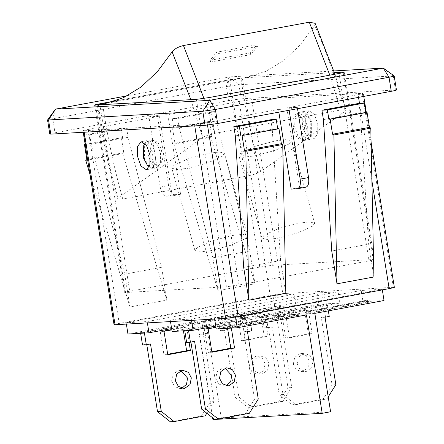 <?xml version="1.0" encoding="UTF-8"?>
<svg xmlns="http://www.w3.org/2000/svg" width="444" height="444" viewBox="0 0 444 444"><rect width="100%" height="100%" fill="white"/><g stroke="black" fill="none" stroke-linecap="round" stroke-linejoin="round"><path stroke-width="0.33" stroke-dasharray="2.22 1.67" d="M249.201 366.65L252.125 372.155L257.687 374.181L258.597 374.07L263.814 370.418L265.14 363.692L262.221 358.186L256.66 356.16L255.744 356.266L250.527 359.923L249.201 366.65M252.986 366.433L255.905 371.939L261.472 373.965L262.382 373.854L267.599 370.202L268.925 363.475L266 357.969L260.439 355.944L259.529 356.049L254.312 359.707L252.986 366.433M180.969 370.696L178.155 370.662L172.938 374.314L171.612 381.046L174.531 386.546L180.092 388.578L181.973 388.217M293.334 364.13L296.259 369.636L301.82 371.661L302.73 371.55L307.947 367.898L309.274 361.172L306.354 355.666L300.788 353.635L299.878 353.746L294.661 357.398L293.334 364.13M297.119 363.914L300.039 369.419L305.6 371.445L306.515 371.334L311.732 367.682L313.059 360.955L310.134 355.45L304.573 353.424L303.663 353.529L298.446 357.187L297.119 363.914M225.102 368.176L222.289 368.143L217.072 371.795L215.745 378.527L218.664 384.027L224.226 386.058L226.101 385.697M307.331 126.19L307.165 135.897L303.624 140.565L298.163 136.741L294.722 126.906L294.888 117.199L298.424 112.537L303.89 116.356L307.331 126.19M305.206 124.964L308.647 134.798L314.113 138.617L317.649 133.955L317.815 124.242L314.38 114.408L308.913 110.589L305.372 115.257L305.206 124.964M147.924 154.146L151.365 163.98L156.832 167.799L160.373 163.137L160.534 153.424L157.098 143.59L151.632 139.771L148.091 144.433L147.924 154.146M243.673 267.371L280.58 260.523L285.831 293.318M289.138 110.256L288.911 108.841L297.302 107.282L286.796 107.881L358.092 94.655C362.887 93.728 364.28 93.29 362.282 93.334L251.737 99.65L239.15 101.443L167.849 114.674L180.603 194.322L172.217 195.876L159.457 116.228L88.156 129.459C83.367 130.381 81.968 130.819 83.972 130.775L194.511 124.464L207.104 122.666L278.405 109.44L278.843 112.166M286.796 107.881L299.55 187.529L291.164 189.089M358.83 103.385L360.328 112.754L368.659 244.178L331.746 251.027M368.659 244.178L373.909 276.973M254.961 283.766L210.772 137.268L211.838 136.364L209.44 121.373L210.7 121.301L209.202 111.927L214.663 111.616L216.167 120.99L249.711 250.971L254.961 283.766L218.054 290.615L173.859 144.111L174.93 143.212L172.533 128.222L173.793 128.15L172.289 118.776L177.755 118.465L179.254 127.833L212.798 257.82L218.054 290.615M249.711 250.971L212.798 257.82M239.15 101.443L270.213 295.41L119.225 323.426L88.156 129.459M85.187 144.516L85.714 144.489L84.216 135.12L89.677 134.804L91.181 144.178L124.725 274.159L161.633 267.31L166.883 300.111L122.694 153.607L123.765 152.708L121.362 137.712L122.622 137.64L121.123 128.272L126.584 127.961L128.088 137.329L161.633 267.31M124.725 274.159L129.975 306.954L166.883 300.111M48.54 120.069C46.537 120.113 47.935 119.675 52.725 118.753L226.362 86.536L238.955 84.737L393.206 75.93L395.46 89.988L396.453 90.043M395.46 89.988L241.209 98.796L238.955 84.737L229.065 76.929L127.345 95.799M333.805 70.946L229.065 76.929L226.362 86.536L228.616 100.594L241.209 98.796M228.616 100.594L54.978 132.806L52.725 118.753L55.428 109.141M50.794 134.127C48.79 134.171 50.183 133.733 54.978 132.806M288.911 108.841L278.405 109.44M83.228 132.273L82.978 130.719L83.972 130.775L84.205 132.218M148.951 116.828L157.337 115.273L168.592 185.553L160.206 187.107L148.951 116.828L159.457 116.228M157.337 115.273L167.849 114.674M363.758 96.409L363.275 93.39L362.282 93.334L393.345 287.301L394.344 287.357M384.032 300.527L363.02 301.726L293.811 314.568L270.696 315.889L339.899 303.047L318.886 304.245L249.683 317.088L226.562 318.409L295.771 305.566L274.753 306.765L205.55 319.608L221.306 417.998L212.92 419.552M171.628 328.599L226.562 318.409L205.55 319.608M279.387 307.015L218.148 318.376L220.102 330.558L224.298 329.781L235.104 397.247L247.957 407.403L278.993 401.648L287.945 387.44L277.139 319.974L281.335 319.197L279.387 307.015L283.167 306.798L221.933 318.159L218.148 318.376M127.955 334.005L197.158 321.162L262.31 317.443L270.696 315.889L249.683 317.088L172.089 331.485M206.826 413.22L214.141 401.62L203.33 334.154L207.526 333.377L205.578 321.195L201.792 321.412L140.559 332.772L140.637 333.278M205.578 321.195L144.339 332.556L140.559 332.772M323.515 304.495L262.282 315.856L264.236 328.038L268.426 327.261L279.232 394.727L292.091 404.884L323.127 399.128L332.079 384.92L321.273 317.454L325.469 316.677L323.515 304.495L327.3 304.279L266.067 315.64L262.282 315.856M215.762 326.079L262.31 317.443L306.443 314.924M250.76 325.252L249.706 318.675L245.926 318.892L184.693 330.253L184.771 330.758M249.706 318.675L188.472 330.036L184.693 330.253M314.829 313.37L293.811 314.568L216.222 328.965M367.649 301.976L306.416 313.336L310.195 313.12L371.434 301.759L367.649 301.976L367.349 300.1L371.134 299.883L371.434 301.759M290.06 316.372L228.821 327.733L232.606 327.517L293.839 316.156L290.06 316.372L289.76 314.496L293.54 314.28L293.839 316.156M330.591 411.755L221.306 417.998M272.949 295.521L126.157 322.76L147.169 321.561L293.967 294.322L272.949 295.521L274.753 306.765M126.157 322.76L126.368 324.092M197.158 321.162L212.643 417.815M235.437 316.522L382.234 289.283L361.216 290.481L214.419 317.721L235.437 316.522L235.531 317.099M382.234 289.283L382.328 289.888M147.169 321.561L147.386 322.893M293.967 294.322L295.771 305.566M214.419 317.721L214.635 319.053M361.216 290.481L363.02 301.726M338.1 291.802L317.083 293.001L170.291 320.241L191.303 319.042L338.1 291.802L339.899 303.047M317.083 293.001L318.886 304.245M170.291 320.241L170.502 321.573M191.303 319.042L191.519 320.374M393.345 287.301L282.806 293.612L251.737 99.65M270.213 295.41L282.806 293.612M115.04 324.742C113.037 324.786 114.435 324.348 119.225 323.426M334.388 72.638L242.335 77.894L272.35 265.301L259.762 267.094L129.742 291.22C124.953 292.141 123.554 292.579 125.558 292.535L226.429 286.774L239.022 284.976L369.042 260.856C373.831 259.934 375.23 259.49 373.226 259.54L272.35 265.301M259.762 267.094L229.742 79.687L115.446 100.893M229.742 79.687L242.335 77.894M344.2 72.183L374.22 259.59L373.226 259.54L343.206 72.133M94.544 105.073L124.564 292.479L125.558 292.535L95.538 105.128M188.472 330.036L188.556 330.541M231.352 328.099L230.791 324.597L215.962 327.35M227.567 328.316L227.006 324.814L204.357 329.015L208.108 352.442L211.816 351.753M214.496 419.28L245.532 413.519L254.49 399.317L243.684 331.851L247.874 331.074L245.926 318.892M186.641 342.435L190.837 341.658L190.909 342.13M194.616 341.442L190.837 341.658M249.317 413.303L245.532 413.519M258.269 399.101L254.49 399.317M247.463 331.635L243.684 331.851M251.659 330.858L247.874 331.074M208.142 328.799L204.357 329.015M211.893 352.225L208.108 352.442M230.791 324.597L227.006 324.814M328.355 310.861L327.3 304.279M266.067 315.64L268.015 327.822L272.211 327.045L283.017 394.511L295.871 404.667L326.912 398.912L328.205 396.858M289.488 337.829L312.132 333.627L308.38 310.201L285.731 314.402L289.488 337.829L285.703 338.045L308.352 333.844L304.601 310.417L281.951 314.618L285.703 338.045M268.015 327.822L264.236 328.038M272.211 327.045L268.426 327.261M283.017 394.511L279.232 394.727M295.871 404.667L292.091 404.884M326.912 398.912L323.127 399.128M335.864 384.704L332.079 384.92M325.058 317.238L321.273 317.454M329.248 316.461L325.469 316.677M285.731 314.402L281.951 314.618M312.132 333.627L308.352 333.844M308.38 310.201L304.601 310.417M144.339 332.556L144.422 333.061M189.089 342.296L186.658 327.117L171.828 329.87M183.433 330.836L182.873 327.333L160.228 331.535L163.98 354.961L167.688 354.273M170.363 421.8L201.404 416.039L210.356 401.837L199.55 334.371L203.746 333.594L201.792 321.412M142.507 344.955L146.703 344.178L146.781 344.649M150.488 343.961L146.703 344.178M205.184 415.828L201.404 416.039M214.141 401.62L210.356 401.837M203.33 334.154L199.55 334.371M207.526 333.377L203.746 333.594M164.008 331.318L160.228 331.535M167.76 354.745L163.98 354.961M186.658 327.117L182.873 327.333M221.933 318.159L223.881 330.342L228.077 329.565L238.883 397.03L251.742 407.187L282.778 401.432L291.73 387.224L280.924 319.758L285.12 318.981L283.167 306.798M245.354 340.348L268.004 336.147L264.247 312.72L241.603 316.922L245.354 340.348L241.569 340.565L264.219 336.363L260.467 312.937L237.818 317.138L241.569 340.565M223.881 330.342L220.102 330.558M228.077 329.565L224.298 329.781M238.883 397.03L235.104 397.247M251.742 407.187L247.957 407.403M282.778 401.432L278.993 401.648M291.73 387.224L287.945 387.44M280.924 319.758L277.139 319.974M285.12 318.981L281.335 319.197M241.603 316.922L237.818 317.138M268.004 336.147L264.219 336.363M264.247 312.72L260.467 312.937M293.54 314.28L232.306 325.641L232.606 327.517M232.306 325.641L228.521 325.857L228.821 327.733M228.521 325.857L289.76 314.496M371.134 299.883L309.895 311.244L310.195 313.12M309.895 311.244L306.116 311.46L306.416 313.336M306.116 311.46L367.349 300.1M383.322 68.121L393.206 75.93L394.189 75.963M160.206 187.107C161.377 192.74 163.281 195.787 165.912 196.237L174.298 194.683C171.667 194.228 169.769 191.186 168.592 185.553M174.298 194.683L180.603 194.322M165.912 196.237L172.217 195.876M297.302 107.282L297.53 108.697M306.088 187.14L299.55 187.529M210.772 137.268L173.859 144.111M211.838 136.364L174.93 143.212M209.44 121.373L172.533 128.222M210.7 121.301L173.793 128.15M209.202 111.927L172.289 118.776M214.663 111.616L177.755 118.465M216.167 120.99L179.254 127.833M91.181 144.178L128.088 137.329M89.677 134.804L126.584 127.961M84.216 135.12L121.123 128.272M85.714 144.489L122.622 137.64M85.176 144.428L121.362 137.712M86.852 159.551L123.765 152.708M85.786 160.456L122.694 153.607M129.975 306.954L89.954 174.287M235.342 135.947L272.255 129.099L280.58 260.523M270.751 119.725L272.255 129.099M360.328 112.754L323.421 119.603M302.902 128.538L302.053 119.98L304.284 114.585L307.925 115.163L311.732 122.228L311.549 134.704L310.35 136.18L306.338 135.248L302.902 128.538M310.789 122.011L306.349 113.769L303.213 112.615L302.103 113.098L299.495 119.386L300.488 129.376L303.807 136.408L308.064 138.772L309.174 138.289L310.578 136.569L310.789 122.011M149.545 166.2L150.971 165.751L153.202 160.356L152.353 151.798L149.245 145.443L145.404 143.878M148.907 166.567L144.467 158.319L144.677 143.767M144.916 143.345L146.082 142.047L147.192 141.564L151.454 143.923L154.767 150.96L155.761 160.944L153.152 167.238L152.042 167.721L149.278 166.872M312.454 226.185L297.913 232.839L277.761 238.217L266.949 239.444L262.038 238.045L264.219 235.137L278.765 228.482L298.917 223.104L309.729 221.878L314.635 223.277L312.454 226.185M289.338 143.862L274.797 150.516L254.645 155.894L243.834 157.121L238.922 155.722L241.109 152.814L255.65 146.154L275.802 140.781L286.613 139.555L291.525 140.953L289.338 143.862M197.114 247.586L194.933 250.494L199.844 251.898L210.65 250.671L230.802 245.293L245.349 238.639L247.53 235.725L242.618 234.327L231.807 235.553L211.66 240.931L197.114 247.586M173.998 165.262L171.817 168.171L176.729 169.569L187.54 168.348L207.692 162.97L222.233 156.316L224.42 153.402L219.508 152.003L208.697 153.23L188.545 158.608L173.998 165.262M151.176 157.076L150.183 147.092L152.792 140.798L153.902 140.315L158.164 142.679L161.477 149.717L162.471 159.701L159.862 165.989L158.752 166.472L154.495 164.114L151.176 157.076M293.778 130.619L292.785 120.635L295.393 114.341L296.503 113.858L300.766 116.223L304.079 123.26L305.072 133.244L302.464 139.533L301.354 140.015L297.097 137.651L293.778 130.619M114.835 101.099L228.344 80.037C233.078 112.593 239.827 144.494 248.59 175.752C253.885 174.647 257.909 173.249 260.661 171.567C252.109 141.064 245.532 109.929 240.926 78.161L228.344 80.037M315.112 23.321L314.735 25.425L300.027 45.127L283.677 60.528L265.962 71.295L247.214 77.256L240.926 78.161M216.561 52.22L217.194 53.891L210.722 62.038L210.123 60.329L216.561 52.22L256.826 44.75L257.459 46.42L250.988 54.568L250.383 52.858L256.826 44.75M210.123 60.329L250.383 52.858M98.324 104.623C102.93 136.386 109.507 167.521 118.06 198.024L202.68 137.557L190.864 99.684M314.735 25.425C326.529 52.053 336.707 80.614 345.282 111.1L260.661 171.567M345.282 111.1L346.043 110.09L340.576 110.029L329.814 75.158M248.59 175.752L122.766 199.095C114.003 167.843 107.254 135.936 102.52 103.385M118.06 198.024L117.299 199.034L122.766 199.095M203.963 98.429L214.752 133.372C209.457 134.477 205.433 135.875 202.68 137.557M214.752 133.372L340.576 110.029M210.722 62.038L250.988 54.568M217.194 53.891L257.459 46.42M371.894 180.825L359.485 103.347M358.53 97.38L358.092 94.655M207.104 122.666L207.492 125.08M194.744 125.907L194.511 124.464M239.022 284.976L209.002 97.575M339.022 73.449L369.042 260.856M196.415 99.367L226.429 286.774M99.722 103.813L129.742 291.22M305.855 187.168L297.469 188.728M257.687 374.181L261.472 373.965M180.092 388.578L183.877 388.361M301.82 371.661L305.6 371.445M224.226 386.058L228.011 385.842M303.624 140.565L314.113 138.617M146.342 169.741L156.832 167.799M141.148 141.719L151.632 139.771M298.424 112.537L308.913 110.589M223.199 368.032L226.978 367.815M300.788 353.635L304.573 353.424M179.065 370.551L182.85 370.335M256.66 356.16L260.439 355.944M366.322 112.415L371.09 142.18M307.925 115.163L306.349 113.769M262.038 238.045L238.922 155.722M194.933 250.494L171.817 168.171M147.192 141.564L153.902 140.315M303.213 112.615L296.503 113.858M247.214 77.256L104.612 103.718M117.299 199.034C108.652 168.204 101.998 136.73 97.336 104.629M346.043 110.09L334.926 74.209M308.064 138.772L301.354 140.015M152.042 167.721L158.752 166.472M247.53 235.725L224.42 153.402M314.635 223.277L291.525 140.953M311.549 134.704L310.578 136.569"/><path stroke-width="0.67" d="M181.973 388.217L186.53 384.288L187.551 378.088L180.969 370.696M175.397 380.83L178.316 386.336L183.877 388.361L184.787 388.25L190.004 384.598L191.331 377.872L188.411 372.366L182.85 370.335L181.935 370.446L176.718 374.098L175.397 380.83M226.101 385.697L230.664 381.768L231.679 375.569L225.102 368.176M219.525 378.31L222.45 383.816L228.011 385.842L228.921 385.731L234.138 382.079L235.464 375.352L232.545 369.846L226.978 367.815L226.068 367.926L220.851 371.578L219.525 378.31M137.44 156.088L140.881 165.923L146.342 169.741L149.883 165.079L150.05 155.372L146.609 145.538L141.148 141.719L137.607 146.381L137.44 156.088M248.923 300.166L285.831 293.318L282.717 144.472L281.379 143.706L278.976 128.716L277.716 128.788L276.218 119.414L270.751 119.725L233.844 126.573L235.342 135.947L243.673 267.371L248.923 300.166L245.81 151.315L282.717 144.472M207.492 125.08L238.173 316.633L389.16 288.617L371.894 180.825M306.088 187.14L297.702 188.7L291.164 189.089L278.843 112.166M331.746 251.027L337.002 283.821L333.888 134.976L332.55 134.21L330.147 119.22L328.887 119.292L327.383 109.923L321.922 110.234L323.421 119.603L331.746 251.027M333.888 134.976L370.796 128.127L373.909 276.973L337.002 283.821M395.46 89.988C397.463 89.943 396.065 90.382 391.275 91.303L389.022 77.25L215.384 109.463L202.791 111.261L47.547 120.013L55.428 109.141L209.679 100.333L383.322 68.121L333.805 70.946M127.345 95.799L55.428 109.141L48.54 120.069L50.794 134.127L49.8 134.071L47.547 120.013M50.794 134.127L205.045 125.319L202.791 111.261L209.679 100.333L215.384 109.463L217.638 123.521L205.045 125.319M217.638 123.521L391.275 91.303M126.368 324.092L127.955 334.005L148.973 332.806L171.628 328.599M170.502 321.573L172.089 331.485L193.107 330.286L215.762 326.079M214.635 319.053L216.222 328.965L237.235 327.766L306.443 314.924L322.2 413.314L330.591 411.755L314.829 313.37L384.032 300.527L382.328 289.888M212.643 417.815L212.92 419.552L322.2 413.314M235.531 317.099L237.235 327.766M147.386 322.893L148.973 332.806M191.519 320.374L193.107 330.286M393.345 287.301C395.349 287.257 393.956 287.695 389.16 288.617M84.205 132.218L115.04 324.742L114.047 324.686L83.228 132.273M115.04 324.742L225.58 318.431L194.744 125.907M238.173 316.633L225.58 318.431M343.273 72.55L343.206 72.133L334.388 72.638M94.544 105.073L196.415 99.367L209.002 97.575L339.022 73.449C343.817 72.527 345.21 72.089 343.206 72.133L344.2 72.183M95.538 105.128C93.54 105.173 94.933 104.734 99.722 103.813L99.745 103.935M115.446 100.893L99.722 103.813M188.472 330.036L190.426 342.219L194.616 341.442L205.422 408.907L218.282 419.064L249.317 413.303L258.269 399.101L247.463 331.635L251.659 330.858L250.76 325.252M215.962 327.35L208.142 328.799L211.893 352.225L234.543 348.024L231.352 328.099M211.816 351.753L230.758 348.24L227.567 328.316M190.837 341.658L201.643 409.124L214.496 419.28L218.282 419.064M184.693 330.253L186.641 342.435L190.426 342.219M205.422 408.907L201.643 409.124M234.543 348.024L230.758 348.24M328.205 396.858L335.864 384.704L325.058 317.238L329.248 316.461L328.355 310.861M144.339 332.556L146.292 344.738L150.488 343.961L161.294 411.427L174.148 421.584L205.184 415.828L206.826 413.22M171.828 329.87L164.008 331.318L167.76 354.745L190.409 350.544L189.089 342.296M167.688 354.273L186.624 350.76L183.433 330.836M146.703 344.178L157.509 411.644L170.363 421.8L174.148 421.584M140.559 332.772L142.507 344.955L146.292 344.738M161.294 411.427L157.509 411.644M190.409 350.544L186.624 350.76M393.206 75.93C395.21 75.885 393.817 76.324 389.022 77.25L383.322 68.121L394.189 75.963L396.453 90.043M297.53 108.697L308.558 177.561C309.196 183.228 308.297 186.43 305.855 187.168M297.469 188.728C299.905 187.984 300.81 184.782 300.172 179.115L289.138 110.256M89.954 174.287L85.786 160.456L86.852 159.551L84.454 144.561L85.176 144.428M84.454 144.561L85.714 144.489M245.81 151.315L244.472 150.555L281.379 143.706M244.472 150.555L242.069 135.559L278.976 128.716M242.069 135.559L277.716 128.788M240.809 135.631L239.305 126.263L276.218 119.414M239.305 126.263L233.844 126.573M370.796 128.127L369.458 127.367L367.055 112.371L365.795 112.443L364.291 103.075L358.83 103.385L321.922 110.234M364.291 103.075L327.383 109.923M365.795 112.443L328.887 119.292M367.055 112.371L330.147 119.22M369.458 127.367L332.55 134.21M145.404 143.878L143.706 145.632L143.523 158.108L147.33 165.174L149.545 166.2M143.706 145.632L144.916 143.345M114.835 101.099L102.52 103.385C97.68 104.34 96.281 104.751 98.324 104.623L98.374 104.967M97.397 105.023L97.336 104.629L104.612 103.718L123.36 97.752L141.075 86.985L157.426 71.584L172.133 51.881C174.42 48.918 178.194 46.803 183.466 45.543L309.29 22.2L315.112 23.321M149.278 166.872L147.33 165.174M359.485 103.347L358.53 97.38M300.172 179.115L308.558 177.561M190.864 99.684L172.133 51.881M183.466 45.543L203.963 98.429M329.814 75.158L309.29 22.2M363.758 96.409L366.322 112.415M371.09 142.18L394.344 287.357M334.926 74.209L315.118 23.316"/></g></svg>
